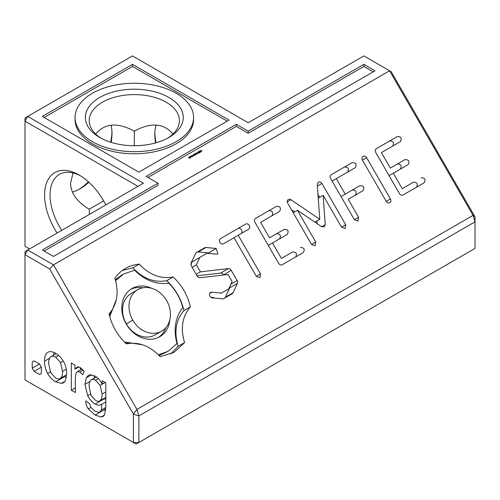 <?xml version="1.0" encoding="UTF-8"?>
<svg xmlns="http://www.w3.org/2000/svg" width="500" height="500" viewBox="0 0 500 500"><rect width="100%" height="100%" fill="white"/><g stroke="black" fill="none" stroke-linecap="round" stroke-linejoin="round"><path stroke-width="0.75" d="M189.762 156.819L190.744 156.725L189.762 157.019M190.138 156.444L190.987 156.7L190.381 157.181L190.738 157.587L189.438 156.831L190.138 156.606M190.806 156.475L190.806 156.931M193.125 155.569L192.638 155.85L193.125 155.756M194.125 154.475L194.675 153.831L195.294 153.869L194.356 154.181L194.925 154.75L195.75 154.488L195.037 154.338L195.588 154.019L196.075 154.294L195.306 154.881L194.112 154.438M195.819 154.344L195.819 154.675M194.312 154.312L194.312 154.662M195.65 153.569L196.675 154.156L195.206 153.5L197.087 153.594L196.231 152.906L197.537 153.663L195.65 153.756M197.613 152.256L198.394 152.919L198.762 152.706L197.906 152.213L197.531 152.688M197.481 152.181L198.975 152.769L197.725 152.812L197.481 152.181L197.481 152.644M198.575 152.844L198.9 153.088M199.644 151.088L200.419 151.75L200.787 151.531L199.931 151.044L199.556 151.519M200.419 151.75L199.35 151.219M199.425 151.4L200.263 150.988L201 151.6L200.413 151.869M200.6 151.675L200.925 151.919M199.513 151.012L199.513 151.475M198.625 151.675L199.406 152.331L199.775 152.119L198.919 151.625L198.544 152.1M199.406 152.331L198.337 151.8M198.412 151.981L198.725 151.512L199.587 151.731L199.988 152.181L199.4 152.456M199.587 152.262L199.913 152.5M198.494 151.594L198.494 152.062M197.681 152.938L197.194 153.225L197.681 153.125M200.7 150.325L202.013 151.081L200.7 150.875L200.7 150.325L200.719 150.856M200.6 150.381L200.631 150.838M193.55 155.463L194.412 155.188L192.9 155.219L193.306 154.625L193.881 154.688L193.056 155.119L194.625 155.144L193.55 155.625M194.488 154.994L194.488 155.438M194.412 155.188L194.381 155.506M191.094 156.2L192.119 156.788L190.65 156.131L192.537 156.225L191.675 155.538L192.981 156.294L191.094 156.387M189.194 157.975L190.056 157.7L188.55 157.731L188.95 157.144L189.531 157.2L188.706 157.631L190.275 157.656L189.194 158.138M190.138 157.506L190.138 157.95M190.056 157.7L190.025 158.025M44.131 251.05L157.994 185.312L157.994 183.206L146.156 176.369L236.337 124.306L248.181 131.144L363.869 64.35L375.025 70.794L53.469 256.444L42.306 250L157.994 183.206M147.975 177.425L236.337 126.406L248.181 133.244L363.869 66.45L373.206 71.844M92.406 141.656A59.262 34.212 0 0 0 156.988 149.075A59.262 34.212 0 0 0 193.569 117.469A59.262 34.212 0 0 0 134.312 83.256A59.262 34.212 0 0 0 75.05 117.469A59.262 34.212 0 0 0 92.406 141.656M75.05 117.469L75.05 119.569A59.262 34.212 0 0 0 92.406 143.763A59.262 34.212 0 0 0 156.988 151.181A59.262 34.212 0 0 0 193.569 119.569L193.569 117.469M132.487 64.35L229.05 120.094L138.869 172.162L42.306 116.412L132.487 64.35L132.487 66.45L227.225 121.15M44.131 117.469L132.487 66.45M363.869 64.35L363.869 66.45M248.181 131.144L248.181 133.244M236.337 124.306L236.337 126.406M363.869 55.931L389.6 70.794L473.069 215.362L475 216.863L391.2 71.719L389.6 70.794L53.469 264.856L27.731 250L143.419 183.206L27.731 116.412L132.487 55.931L248.181 122.725L363.869 55.931M110.831 311.837L109.281 314.9M116.3 299.556L109.738 316.644M158.431 354.831L168.169 351.275L176.981 343.556C173.281 329.406 175.231 317.406 182.838 307.544C180.294 298.175 175.6 290.05 168.756 283.163C156.419 284.819 145.044 280.506 134.644 270.225L123.55 274L115.331 279.7M120.975 275.487L123.55 274L115.6 280.656M159.119 355.544L168.169 351.275M125.612 343.181L129.037 343.375M124.331 341.919L142.413 344.775M122.369 270.469L132.831 267.844C143.056 278.675 154.338 282.956 166.688 280.681C175.438 288.919 181.188 298.881 183.95 310.575C175.806 320.138 173.869 332.05 178.137 346.312L170.637 354.062M169.831 319.806A27.812 22.706 -120 0 1 159.769 336.719A27.812 22.706 -120 0 1 159.762 336.719L159.762 336.719A27.812 22.706 -120 0 1 126.194 323.994A27.812 22.706 -120 0 1 131.956 288.556A27.812 22.706 -120 0 1 131.956 288.55A27.812 22.706 -120 0 1 151.637 288.294M165.8 327.756A27.812 22.706 -120 0 1 158.45 337.413M130.7 289.35A27.812 22.706 -120 0 1 142.738 287.806M161.694 331.144L155.256 334.862L161.7 331.144A23.944 19.55 60 0 0 161.7 331.144L155.256 334.862A23.944 19.55 60 0 1 126.35 323.9A23.944 19.55 60 0 1 131.312 293.387L137.75 289.669A23.944 19.55 60 0 0 132.794 320.181A23.944 19.55 60 0 0 161.694 331.144L161.7 331.144A23.944 19.55 60 0 0 166.656 300.631A23.944 19.55 60 0 0 137.756 289.669A23.944 19.55 60 0 0 137.75 289.669L131.312 293.387M34.056 371.369L39.525 374.525L41.35 373.475L41.35 367.156L39.525 364L32.237 368.212L34.056 371.369L41.35 367.156M34.056 360.844L32.237 361.894L34.056 360.844L39.525 364M32.237 368.212L32.237 361.894M74.919 369.194L77.456 366.831L80.037 367.394L84.15 371.262L82.769 374.75L79.837 372.056L77.481 371.619L75.987 373.275L75.319 378.281L75.319 392.562L71.319 390.25L71.319 362.981L74.919 365.056L74.919 369.194L78.888 366.9M82.062 368.938L77.013 371.85L82.088 368.956M79.837 372.056L83.194 370.119M71.319 390.25L75.319 387.938M80.425 369.881L80.425 367.663M50.637 356.844C49.2 358.338 48.537 360.569 48.656 363.531L50.637 372.531L55.619 378C57.6 379.1 59.25 379.181 60.575 378.244C62.019 376.7 62.681 374.419 62.556 371.4L60.556 362.594L55.619 357.125C53.631 356.019 51.975 355.925 50.637 356.844L56.15 353.656M55.619 357.125L58.575 355.419M60.556 362.594L63.225 361.05M62.556 371.4L66.312 369.231M60.575 378.244L66.644 374.744M47.587 373.494C45.438 369.188 44.419 365.075 44.544 361.156C44.387 356.7 45.606 353.656 48.188 352.038C50.35 351.269 52.831 351.688 55.619 353.3C58.706 355.081 61.363 357.844 63.581 361.594C65.725 365.75 66.756 369.731 66.669 373.544L65.294 381.044L63.575 382.775L61.312 383.419L55.619 381.8C52.506 380.025 49.831 377.256 47.587 373.494L50.369 371.887M55.619 381.8L64.725 376.544L64.169 376.175M66.444 377.381L64.725 376.544M61.312 383.419L65.181 381.188M53.688 355.081L53.888 352.469M44.544 361.156L49.638 358.212M90.975 380.056C89.625 381.488 89 383.6 89.113 386.4L90.956 395.3L95.581 400.431C97.425 401.45 98.969 401.525 100.206 400.662C101.581 399.156 102.206 396.944 102.075 394.038L100.138 385.369L95.512 380.156C93.688 379.175 92.175 379.144 90.975 380.056L96.337 376.962M95.512 380.156L98.287 378.556M100.138 385.369L105.125 382.494M102.075 394.038L105.812 391.881M100.206 400.662L105.812 397.431M88.306 408.919C86.531 406.188 85.694 403.506 85.794 400.869L89.688 403.781L91.044 407.6L95.113 411.231L99.406 412.425L101.45 410.012L101.744 404.244C100.013 405.55 97.837 405.481 95.206 404.044C92.131 402.281 89.619 399.475 87.662 395.631L84.994 384.356L86.219 377.875L88.231 375.444L89.756 374.806L95.225 376.163C98.038 377.875 100.331 380.5 102.119 384.05L102.119 380.763L105.812 382.894L105.812 406.469L104.675 414.825L103.156 416.425L101.119 416.981L95.138 415.069L88.306 408.919L90.931 407.406M95.138 415.069L104.144 409.744M105.688 410.562L104.244 409.812M101.119 416.981L104.55 415.006M102.119 384.05L104.969 382.406M86.219 377.875L91.544 374.8M94.138 378.231L94.375 375.737M84.994 384.356L89.969 381.488M87.662 395.631L90.456 394.019M95.206 404.044L104.312 398.781L103.925 398.519M105.812 399.431L104.312 398.781M101.744 404.244L105.812 401.894M101.45 410.012L105.812 407.494M133.4 414.081L133.4 442.488L25 379.906L25 254.731L49.6 268.938L133.4 414.081L136.931 409.425L138.869 415.931L133.4 414.081M89.456 214.363L89.225 209.237C77.056 201.981 70.831 193.306 70.544 183.206L73.062 172.969M103.675 200.894L89.225 209.237M156.062 142.787A48.956 28.262 60 0 1 154.838 133.031M156.069 125.044A45.087 26.031 -120 0 0 154.806 134.562A45.087 26.031 -120 0 0 155.556 142.931M172.938 134.05C163.863 123.125 150.988 122.156 134.312 131.144L134.312 145.731M99.694 137.45A48.956 28.262 0 0 0 168.925 137.45A48.956 28.262 0 0 0 168.925 97.481A48.956 28.262 0 0 0 99.694 97.481A48.956 28.262 0 0 0 99.694 137.45L99.694 137.45M101.119 138.238A45.087 26.031 180 0 1 89.225 120.625A45.087 26.031 180 0 1 134.312 94.594A45.087 26.031 180 0 1 179.4 120.625A45.087 26.031 180 0 1 167.506 138.238M95.688 134.05C104.763 123.125 117.638 122.156 134.312 131.144L134.312 131.144M111.969 131.981A48.956 28.262 -60 0 1 110.638 142.206M88.431 181.831A48.956 28.262 -60 0 1 78.775 189.469M111.156 142.369A45.087 26.031 120 0 0 111.994 133.506A45.087 26.031 120 0 0 111.056 125.175M72.425 192.081A45.087 26.031 120 0 0 80.113 188.731A45.087 26.031 120 0 0 88.888 182.244M105.85 204.9A48.956 28.262 -120 0 0 79.2 175.056A48.956 28.262 -120 0 0 44.588 195.044A48.956 28.262 -120 0 0 57.106 233.038M61.781 230.344A45.087 26.031 60 0 1 50.05 195.044A45.087 26.031 60 0 1 59.387 174.4A45.087 26.031 60 0 1 80.594 175.894M29.55 248.95L25 246.319L25 121.15L137.956 186.363M475 216.863L475 221.863L473.069 215.362L136.931 409.425L53.469 264.856L49.6 268.938M27.731 116.412L25 121.15L25 117.994L27.731 116.412M138.869 415.931L475 221.863L475 248.425L136.131 444.069L133.4 442.488L138.869 442.488L138.869 415.931M25 251.575L27.731 250L25 254.731L25 251.575M139.275 264.125C149.494 274.956 160.781 279.237 173.131 276.962C181.875 285.2 187.631 295.163 190.387 306.856C182.244 316.419 180.306 328.331 184.581 342.594L173.969 352.394L160.175 356.688C149.956 345.856 138.669 341.575 126.319 343.85C117.575 335.613 111.819 325.65 109.062 313.956C117.206 304.394 119.144 292.481 114.869 278.212C117.775 274.094 121.312 270.831 125.487 268.419L125.487 268.419C129.656 266.012 134.25 264.581 139.275 264.125L132.831 267.844M184.581 342.594L178.137 346.312M190.387 306.856L183.95 310.575M173.131 276.962L166.688 280.681M421.163 177.75C424.944 177.825 425.919 179.519 424.094 182.825L403.019 194.994A2.975 2.431 -120 0 1 399.506 193.688L375.7 152.456A2.975 2.431 -120 0 1 376.256 148.706L397.356 136.519C401.15 136.613 402.144 138.331 400.331 141.669L381.4 152.606L390.325 168.062L405.056 159.556C408.844 159.656 409.837 161.375 408.031 164.713L393.3 173.219L402.225 188.681L413.431 182.213C417.212 182.288 418.194 183.981 416.362 187.288M300.356 247.494C304.137 247.569 305.113 249.262 303.288 252.575L282.213 264.738A2.975 2.431 -120 0 1 278.706 263.438L254.9 222.2A2.975 2.431 -120 0 1 255.45 218.45L276.556 206.262C280.344 206.363 281.337 208.075 279.525 211.419L260.594 222.356L269.519 237.812L284.25 229.306C288.044 229.406 289.031 231.125 287.225 234.462L272.494 242.969L281.419 258.431L292.625 251.956C296.406 252.031 297.387 253.725 295.562 257.038M256.325 276.356L234.006 237.7L223.481 243.775A2.975 2.431 -120 0 1 219.925 242.463A2.975 2.431 -120 0 1 220.425 238.669A2.975 2.431 -120 0 1 220.463 238.644A2.975 2.431 -120 0 1 220.506 238.625L245.756 224.044A2.975 2.431 -120 0 1 249.281 225.444A2.975 2.431 -120 0 1 248.731 229.194L238.212 235.269L260.531 273.931L259.913 277.719L256.325 276.356L260.531 273.931M390.438 198.925A2.975 2.431 -120 0 1 389.819 202.706A2.975 2.431 -120 0 1 386.231 201.356L362.425 160.125A2.975 2.431 -120 0 1 362.981 156.369A2.975 2.431 -120 0 1 363.044 156.331A2.975 2.431 -120 0 1 366.631 157.694L390.438 198.925L386.231 201.356M318.263 182.131C319.637 181.525 320.863 181.975 321.938 183.469L345.725 224.737L345.106 228.525L341.512 227.169L323.131 195.325L325.25 224.619L324.25 226.875L321.531 226.631L297.413 210.3L315.744 242.05L315.125 245.844L311.531 244.481L287.725 203.244C286.931 201.562 287.156 200.287 288.412 199.419A2.975 2.431 -120 0 1 290.963 199.725L319.769 219.294L317.25 184.45L318.244 182.144M237.169 280.55A2.975 2.431 -120 0 1 237.406 283.381L233.094 292.744A2.975 2.431 -120 0 1 232.219 293.75A2.975 2.431 -120 0 1 232.15 293.788L223.775 298.581A2.975 2.431 -120 0 1 222.575 298.819L212.306 297.869A2.975 2.431 -120 0 1 209.656 295.538A2.975 2.431 -120 0 1 210.581 292.456A2.975 2.431 -120 0 1 211.838 292.194L221.412 293.075L228.706 288.863L232.106 281.488L228.062 274.481L200.056 277.719A2.975 2.431 -120 0 1 197.288 276.15L191.287 265.825L191.069 262.95L196.05 252.706L204.75 247.725A2.975 2.431 -120 0 1 205.95 247.494L216.169 248.463L217.919 253.881L216.631 254.137L207.094 253.231L199.775 257.462L196.369 264.85L200.406 271.844L228.412 268.612A2.975 2.431 -120 0 1 231.163 270.287L237.175 280.544M331.156 174.744L352.262 162.556C356.05 162.656 357.044 164.369 355.231 167.706L336.294 178.644L345.244 194.137L359.95 185.594C363.744 185.694 364.738 187.413 362.925 190.75L348.219 199.294L358.612 217.3L358 221.094L354.406 219.731L330.6 178.494C329.825 176.9 330.012 175.65 331.156 174.744M348.219 199.294L355.2 195.212C357.006 191.875 356.012 190.156 352.219 190.056M345.244 194.137L341.031 196.569M336.294 178.644L332.088 181.075M344.525 167.019C348.319 167.119 349.312 168.831 347.5 172.175M220.975 293.325L221.412 293.075M210.863 297.275L213.681 297.538M233.094 292.744L225.362 297.206A2.975 2.431 -120 0 1 224.781 298.006M229.887 286.3A2.975 2.431 -120 0 1 229.681 287.844L225.362 297.206M231.169 270.287L223.588 275M228.412 268.612L220.688 273.075A2.975 2.431 -120 0 1 223.438 274.75M200.406 271.844L196.2 274.275M197.081 275.8L220.688 273.075M196.369 264.85L192.144 267.294M199.775 257.462L192.044 261.925L190.831 264.569M216.169 248.463L208.444 252.925L209.881 253.5M204.75 247.725L197.019 252.188A2.975 2.431 -120 0 1 198.219 251.956L208.444 252.925M195.931 252.812L197.019 252.188M319.769 219.294L314.869 222.119M291.5 209.788L294.631 211.9M290.975 199.737L287.275 201.875M290.963 199.725L287.269 201.856M297.413 210.3L293.2 212.731M325.25 224.619L321.637 226.7M323.131 195.325L318.238 198.15M316.931 220.931L317.131 223.65M317.969 194.444L319.637 197.338M321.938 183.469L317.369 186.106M238.212 235.269L234.006 237.7M245.756 224.044L238.025 228.506A2.975 2.431 -120 0 1 241.556 229.906A2.975 2.431 -120 0 1 241.006 233.656M220.419 238.675L238.025 228.506M281.419 258.431L292.625 251.956M272.494 242.969L268.288 245.394M269.519 237.812L276.519 233.769C280.312 233.869 281.306 235.588 279.494 238.925M260.594 222.356L271.8 215.881C273.606 212.537 272.619 210.825 268.825 210.725M402.225 188.681L413.431 182.213M393.3 173.219L389.094 175.65M390.325 168.062L397.325 164.019C401.119 164.119 402.106 165.837 400.3 169.181M381.4 152.606L392.606 146.131C394.412 142.794 393.419 141.075 389.631 140.981M132.794 320.181L126.35 323.9M358.612 217.3L354.406 219.731M362.925 190.75L355.2 195.212M211.838 292.194L209.731 293.406M237.406 283.381L229.681 287.844M237.169 280.544L230.856 284.194M205.95 247.494L198.219 251.956M315.744 242.05L311.531 244.481M345.725 224.737L341.512 227.169M366.631 157.694L362.425 160.125M284.25 229.306L276.519 233.769L284.25 229.306M279.525 211.419L271.8 215.881M405.056 159.562L397.325 164.025L405.056 159.556M400.331 141.669L392.606 146.131M197.531 152.9L197.531 152.375M198.769 153.281L198.769 152.756M199.556 151.731L199.556 151.206M200.794 152.113L200.794 151.588M198.544 152.312L198.544 151.788M199.781 152.694L199.781 152.169M200.631 151.044L200.631 150.519M194.412 155.738L194.412 155.213M190.062 158.256L190.062 157.725M105.794 408.794L100.062 412.1M232.219 293.75L231.631 294.088"/></g></svg>
